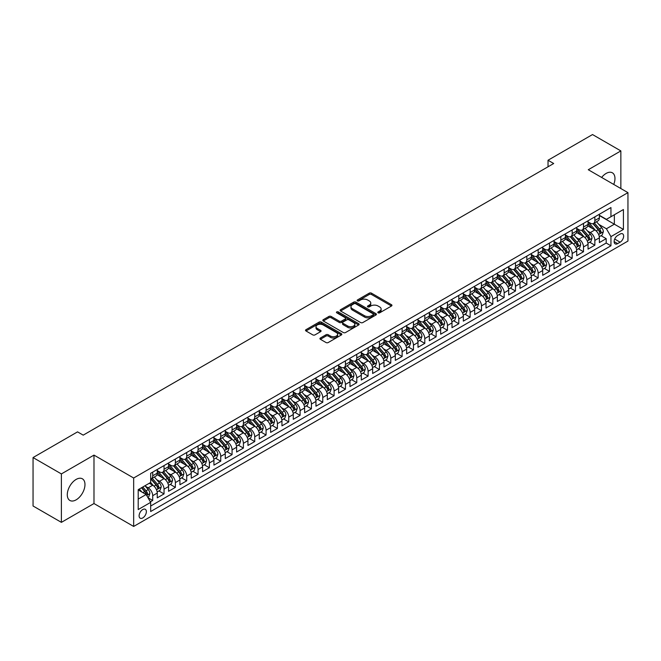 <?xml version="1.0" encoding="UTF-8"?>
<svg xmlns="http://www.w3.org/2000/svg" width="661" height="661" viewBox="0 0 661 661"><rect width="100%" height="100%" fill="white"/><g stroke="black" fill="none" stroke-linecap="round" stroke-linejoin="round"><path stroke-width="0.99" d="M378.117 312.827A1.099 0.636 0 0 0 379.678 312.827L391.502 306.002A1.57 0.909 0 0 0 391.956 305.365A1.57 0.909 0 0 0 391.502 304.721L371.465 293.154A1.57 0.909 0 0 0 369.243 293.154L357.419 299.978A1.099 0.636 0 0 0 357.097 300.433A1.099 0.636 0 0 0 357.419 300.879A1.099 0.636 0 0 0 358.981 300.879L360.509 299.995A5.032 2.908 0 0 1 367.632 299.995L369.301 300.962A5.032 2.908 0 0 1 370.771 303.019A5.032 2.908 0 0 1 369.301 305.076L367.772 305.952A1.099 0.636 0 0 0 367.45 306.407A1.099 0.636 0 0 0 367.772 306.853A1.099 0.636 0 0 0 369.325 306.853L370.854 305.969A5.032 2.908 0 0 1 377.976 305.969L379.645 306.935A5.032 2.908 0 0 1 381.124 308.993A5.032 2.908 0 0 1 379.645 311.05L378.117 311.934A1.099 0.636 0 0 0 377.795 312.38A1.099 0.636 0 0 0 378.117 312.827L378.117 311.934M76.131 499.84A12.509 7.221 120 0 0 84.302 488.826A12.509 7.221 120 0 0 82.385 478.804A12.509 7.221 120 0 0 76.131 479.423A12.509 7.221 120 0 0 67.959 490.437A12.509 7.221 120 0 0 69.876 500.46A12.509 7.221 120 0 0 76.131 499.84M613.739 184.436A12.509 7.221 120 0 0 612.375 172.81A12.509 7.221 120 0 0 606.129 173.43A12.509 7.221 120 0 0 601.634 177.445M142.735 517.943A5.131 2.958 120 0 0 146.089 513.415A5.131 2.958 120 0 0 145.296 509.309A5.131 2.958 120 0 0 142.735 509.565A5.131 2.958 120 0 0 139.38 514.084A5.131 2.958 120 0 0 140.165 518.191A5.131 2.958 120 0 0 142.735 517.943M320.395 338.002A1.57 0.909 0 0 0 319.932 338.639A1.57 0.909 0 0 0 320.395 339.283L326.013 342.53A1.57 0.909 0 0 0 328.236 342.53L341.365 334.945A1.57 0.909 0 0 0 341.828 334.301A1.57 0.909 0 0 0 341.365 333.665L321.337 322.097A1.57 0.909 0 0 0 319.114 322.097L305.985 329.682A1.57 0.909 0 0 0 305.522 330.318A1.57 0.909 0 0 0 305.985 330.963L312.769 334.879A1.57 0.909 0 0 0 315 334.879L320.618 331.64A1.57 0.909 0 0 0 321.072 330.996A1.57 0.909 0 0 0 320.618 330.351L317.247 328.41A4.206 2.429 0 0 1 316.016 326.691A4.206 2.429 0 0 1 318.619 324.444A4.206 2.429 0 0 1 323.204 324.972L336.391 332.582A4.206 2.429 0 0 1 337.622 334.301A4.206 2.429 0 0 1 335.02 336.548A4.206 2.429 0 0 1 330.434 336.019L328.236 334.755A1.57 0.909 0 0 0 326.013 334.755L320.395 338.002L320.395 339.283M93.986 455.107L61.39 473.92L33.05 457.561L33.05 505.995L61.39 522.355L93.986 503.542L133.662 526.445L133.662 478.01L93.986 455.107L93.986 503.542M620.861 188.55L620.861 150.915L588.273 169.728L627.95 192.64L133.662 478.01M620.861 150.915L592.52 134.555L548.027 160.243L548.027 166.787M33.05 457.561L77.544 431.873L83.212 435.145L553.695 163.515L548.027 160.243M360.617 322.543A1.57 0.909 0 0 0 362.848 322.543L375.977 314.966A1.57 0.909 0 0 0 376.44 314.322A1.57 0.909 0 0 0 375.977 313.678L355.949 302.118A1.57 0.909 0 0 0 353.718 302.118L340.589 309.695A1.57 0.909 0 0 0 340.126 310.34A1.57 0.909 0 0 0 340.589 310.984L360.617 322.543M337.193 313.066A1.099 0.636 0 0 1 338.308 313.223L338.308 311.918L358.675 323.675A1.57 0.909 0 0 1 359.13 324.311A1.57 0.909 0 0 1 358.675 324.956L345.538 332.541A1.57 0.909 0 0 1 343.315 332.541L323.287 320.973L323.287 319.684A1.57 0.909 0 0 0 322.824 320.329A1.57 0.909 0 0 0 323.287 320.973M323.287 319.684L328.905 316.445A1.57 0.909 0 0 1 331.128 316.445L339.258 321.13A1.57 0.909 0 0 0 341.481 321.13L345.207 318.982A1.57 0.909 0 0 0 345.67 318.338A1.57 0.909 0 0 0 345.207 317.693L336.746 312.81A1.099 0.636 0 0 1 336.424 312.364A1.099 0.636 0 0 1 337.11 311.777A1.099 0.636 0 0 1 338.308 311.918M150.361 501.823L152.708 500.468L148.006 497.75M145.329 486.19L148.171 487.835A6.412 3.702 60 0 1 152.708 495.684L157.244 493.065L157.244 497.849L164.044 493.916L158.888 490.941M156.665 479.646L159.516 481.282A6.412 3.702 60 0 1 164.044 489.14L168.58 486.521L168.58 491.305L175.38 487.372L170.224 484.397M168.001 473.094L170.852 474.738A6.412 3.702 60 0 1 175.38 482.596L179.916 479.977L179.916 484.753L186.724 480.828L181.56 477.853M179.338 466.55L182.188 468.195A6.412 3.702 60 0 1 186.724 476.052L191.252 473.433L191.252 478.209L198.06 474.284L192.896 471.301M190.674 460.006L193.524 461.651A6.412 3.702 60 0 1 198.06 469.508L202.588 466.889L202.588 471.665L209.397 467.74L204.232 464.757M202.01 453.463L204.86 455.107A6.412 3.702 60 0 1 209.397 462.956L213.933 460.345L213.933 465.121L220.733 461.196L215.577 458.213M213.346 446.919L216.197 448.563A6.412 3.702 60 0 1 220.733 456.412L225.269 453.793L225.269 458.577L232.069 454.644L226.913 451.67M224.69 440.375L227.533 442.019A6.412 3.702 60 0 1 232.069 449.868L236.605 447.249L236.605 452.033L243.405 448.1L238.249 445.126M236.027 433.823L238.869 435.467A6.412 3.702 60 0 1 243.405 443.324L247.941 440.705L247.941 445.481L254.741 441.556L249.585 438.582M247.363 427.279L250.205 428.923A6.412 3.702 60 0 1 254.741 436.781L259.277 434.161L259.277 438.937L266.077 435.012L260.921 432.03M258.699 420.735L261.541 422.379A6.412 3.702 60 0 1 266.077 430.237L270.613 427.617L270.613 432.393L277.413 428.468L272.258 425.486M270.035 414.191L272.877 415.835A6.412 3.702 60 0 1 277.413 423.684L281.95 421.074L281.95 425.849L288.75 421.925L283.594 418.942M281.371 407.647L284.213 409.291A6.412 3.702 60 0 1 288.75 417.141L293.286 414.521L293.286 419.305L300.086 415.372L294.93 412.398M292.707 401.103L295.558 402.747A6.412 3.702 60 0 1 300.086 410.597L304.622 407.977L304.622 412.761L311.422 408.829L306.266 405.854M304.043 394.551L306.894 396.195A6.412 3.702 60 0 1 311.422 404.053L315.958 401.434L315.958 406.209L322.766 402.285L317.602 399.31M315.38 388.007L318.23 389.651A6.412 3.702 60 0 1 322.766 397.509L327.294 394.89L327.294 399.665L334.102 395.741L328.938 392.758M326.716 381.463L329.566 383.107A6.412 3.702 60 0 1 334.102 390.965L338.63 388.346L338.63 393.121L345.439 389.197L340.275 386.214M338.052 374.919L340.902 376.563A6.412 3.702 60 0 1 345.439 384.413L349.975 381.802L349.975 386.578L356.775 382.653L351.611 379.67M349.388 368.375L352.239 370.02A6.412 3.702 60 0 1 356.775 377.869L361.311 375.25L361.311 380.034L368.111 376.101L362.955 373.126M360.732 361.831L363.575 363.476A6.412 3.702 60 0 1 368.111 371.325L372.647 368.706L372.647 373.49L379.447 369.557L374.291 366.582M372.069 355.279L374.911 356.923A6.412 3.702 60 0 1 379.447 364.781L383.983 362.162L383.983 366.938L390.783 363.013L385.627 360.038M383.405 348.735L386.247 350.38A6.412 3.702 60 0 1 390.783 358.237L395.319 355.618L395.319 360.394L402.119 356.469L396.964 353.486M394.741 342.191L397.583 343.836A6.412 3.702 60 0 1 402.119 351.693L406.655 349.074L406.655 353.85L413.456 349.925L408.3 346.942M406.077 335.648L408.919 337.292A6.412 3.702 60 0 1 413.456 345.141L417.992 342.53L417.992 347.306L424.792 343.381L419.636 340.398M417.413 329.104L420.256 330.748A6.412 3.702 60 0 1 424.792 338.597L429.328 335.978L429.328 340.762L436.128 336.829L430.972 333.855M428.749 322.56L431.6 324.204A6.412 3.702 60 0 1 436.128 332.053L440.664 329.434L440.664 334.218L447.464 330.285L442.308 327.311M440.086 316.008L442.936 317.652A6.412 3.702 60 0 1 447.464 325.509L452 322.89L452 327.666L458.808 323.741L453.644 320.767M451.422 309.464L454.272 311.108A6.412 3.702 60 0 1 458.808 318.966L463.336 316.346L463.336 321.122L470.145 317.197L464.98 314.223M462.758 302.92L465.608 304.564A6.412 3.702 60 0 1 470.145 312.422L474.672 309.802L474.672 314.578L481.481 310.653L476.317 307.671M474.094 296.376L476.945 298.02A6.412 3.702 60 0 1 481.481 305.869L486.017 303.259L486.017 308.034L492.817 304.11L487.653 301.127M485.43 289.832L488.281 291.476A6.412 3.702 60 0 1 492.817 299.326L497.353 296.706L497.353 301.49L504.153 297.557L498.997 294.583M496.775 283.288L499.617 284.932A6.412 3.702 60 0 1 504.153 292.782L508.689 290.162L508.689 294.946L515.489 291.014L510.333 288.039M508.111 276.744L510.953 278.38A6.412 3.702 60 0 1 515.489 286.238L520.025 283.619L520.025 288.394L526.825 284.47L521.669 281.495M519.447 270.192L522.289 271.836A6.412 3.702 60 0 1 526.825 279.694L531.361 277.075L531.361 281.85L538.161 277.926L533.006 274.951M530.783 263.648L533.625 265.292A6.412 3.702 60 0 1 538.161 273.15L542.698 270.531L542.698 275.307L549.498 271.382L544.342 268.399M542.119 257.104L544.961 258.748A6.412 3.702 60 0 1 549.498 266.606L554.034 263.987L554.034 268.763L560.834 264.838L555.678 261.855M553.455 250.56L556.298 252.205A6.412 3.702 60 0 1 560.834 260.054L565.37 257.435L565.37 262.219L572.17 258.286L567.014 255.311M564.791 244.016L567.642 245.661A6.412 3.702 60 0 1 572.17 253.51L576.706 250.891L576.706 255.675L583.506 251.742L578.35 248.767M576.128 237.473L578.978 239.108A6.412 3.702 60 0 1 583.506 246.966L588.042 244.347L588.042 249.123L594.85 245.198L594.85 240.422A6.412 3.702 -120 0 0 590.314 232.565L587.464 230.92M589.686 242.223L594.85 245.198M157.244 493.065A6.412 3.702 -120 0 0 152.708 485.215L149.312 483.249M168.58 486.521A6.412 3.702 -120 0 0 164.044 478.671L157.037 474.623M179.916 479.977A6.412 3.702 -120 0 0 175.38 472.119L168.373 468.079M191.252 473.433A6.412 3.702 -120 0 0 186.724 465.575L179.709 461.527M202.588 466.889A6.412 3.702 -120 0 0 198.06 459.031L191.046 454.983M213.933 460.345A6.412 3.702 -120 0 0 209.397 452.488L202.382 448.439M225.269 453.793A6.412 3.702 -120 0 0 220.733 445.944L213.718 441.895M236.605 447.249A6.412 3.702 -120 0 0 232.069 439.4L225.054 435.351M247.941 440.705A6.412 3.702 -120 0 0 243.405 432.848L236.39 428.807M259.277 434.161A6.412 3.702 -120 0 0 254.741 426.304L247.735 422.255M270.613 427.617A6.412 3.702 -120 0 0 266.077 419.76L259.071 415.711M281.95 421.074A6.412 3.702 -120 0 0 277.413 413.216L270.407 409.167M293.286 414.521A6.412 3.702 -120 0 0 288.75 406.672L281.743 402.623M304.622 407.977A6.412 3.702 -120 0 0 300.086 400.128L293.079 396.079M315.958 401.434A6.412 3.702 -120 0 0 311.422 393.576L304.415 389.536M327.294 394.89A6.412 3.702 -120 0 0 322.766 387.032L315.751 382.983M338.63 388.346A6.412 3.702 -120 0 0 334.102 380.488L327.088 376.44M349.975 381.802A6.412 3.702 -120 0 0 345.439 373.944L338.424 369.896M361.311 375.25A6.412 3.702 -120 0 0 356.775 367.4L349.76 363.352M372.647 368.706A6.412 3.702 -120 0 0 368.111 360.856L361.096 356.808M383.983 362.162A6.412 3.702 -120 0 0 379.447 354.313L372.432 350.264M395.319 355.618A6.412 3.702 -120 0 0 390.783 347.76L383.777 343.712M406.655 349.074A6.412 3.702 -120 0 0 402.119 341.216L395.113 337.168M417.992 342.53A6.412 3.702 -120 0 0 413.456 334.673L406.449 330.624M429.328 335.978A6.412 3.702 -120 0 0 424.792 328.129L417.785 324.08M440.664 329.434A6.412 3.702 -120 0 0 436.128 321.585L429.121 317.536M452 322.89A6.412 3.702 -120 0 0 447.464 315.041L440.457 310.992M463.336 316.346A6.412 3.702 -120 0 0 458.808 308.489L451.793 304.44M474.672 309.802A6.412 3.702 -120 0 0 470.145 301.945L463.13 297.896M486.017 303.259A6.412 3.702 -120 0 0 481.481 295.401L474.466 291.352M497.353 296.706A6.412 3.702 -120 0 0 492.817 288.857L485.802 284.808M508.689 290.162A6.412 3.702 -120 0 0 504.153 282.313L497.138 278.264M520.025 283.619A6.412 3.702 -120 0 0 515.489 275.769L508.474 271.721M531.361 277.075A6.412 3.702 -120 0 0 526.825 269.217L519.81 265.168M542.698 270.531A6.412 3.702 -120 0 0 538.161 262.673L531.155 258.625M554.034 263.987A6.412 3.702 -120 0 0 549.498 256.129L542.491 252.081M565.37 257.435A6.412 3.702 -120 0 0 560.834 249.585L553.827 245.537M576.706 250.891A6.412 3.702 -120 0 0 572.17 243.041L565.163 238.993M588.042 244.347A6.412 3.702 -120 0 0 583.506 236.498L576.499 232.449M620.125 234.068L617.63 235.514A4.974 2.867 120 0 0 614.383 239.893A4.974 2.867 120 0 0 615.151 243.876A4.974 2.867 120 0 0 617.63 243.628L620.125 242.19A4.974 2.867 120 0 0 623.373 237.811A4.974 2.867 120 0 0 622.612 233.829A4.974 2.867 120 0 0 620.125 234.068M133.662 526.445L627.95 241.075L627.95 192.64M138.199 499.088L146.139 494.511L150.667 502.36L150.667 511.523L610.946 245.785L610.946 236.621L606.41 228.772L598.8 224.376M150.667 502.36L138.199 509.565L138.199 489.661L150.667 482.464L150.667 473.301L610.946 207.562L610.946 216.725L623.414 209.529L623.414 229.425L610.946 236.621M157.244 470.549L159.516 471.863A6.412 3.702 60 0 0 162.722 472.177L167.25 469.558A6.412 3.702 -120 0 0 168.58 466.625L168.58 462.956M168.58 464.005L170.852 465.319A6.412 3.702 60 0 0 174.058 465.633L178.594 463.014A6.412 3.702 -120 0 0 179.916 460.081L179.916 456.412M179.916 457.462L182.188 458.767A6.412 3.702 60 0 0 185.394 459.089L189.93 456.47A6.412 3.702 -120 0 0 191.252 453.537L191.252 449.868M191.252 450.918L193.524 452.223A6.412 3.702 60 0 0 196.73 452.545L201.266 449.926A6.412 3.702 -120 0 0 202.588 446.993L202.588 443.324M202.588 444.374L204.86 445.679A6.412 3.702 60 0 0 208.066 446.001L212.602 443.382A6.412 3.702 -120 0 0 213.933 440.441L213.933 436.781M213.933 437.83L216.197 439.135A6.412 3.702 60 0 0 219.402 439.449L223.939 436.838A6.412 3.702 -120 0 0 225.269 433.897L225.269 430.237M225.269 431.278L227.533 432.591A6.412 3.702 60 0 0 230.739 432.905L235.275 430.286A6.412 3.702 -120 0 0 236.605 427.353L236.605 423.684M236.605 424.734L238.869 426.048A6.412 3.702 60 0 0 242.075 426.362L246.611 423.742A6.412 3.702 -120 0 0 247.941 420.809L247.941 417.141M247.941 418.19L250.205 419.495A6.412 3.702 60 0 0 253.411 419.818L257.947 417.198A6.412 3.702 -120 0 0 259.277 414.265L259.277 410.597M259.277 411.646L261.541 412.951A6.412 3.702 60 0 0 264.747 413.274L269.283 410.655A6.412 3.702 -120 0 0 270.613 407.721L270.613 404.053M270.613 405.102L272.877 406.408A6.412 3.702 60 0 0 276.083 406.73L280.619 404.111A6.412 3.702 -120 0 0 281.95 401.169L281.95 397.509M281.95 398.558L284.213 399.864A6.412 3.702 60 0 0 287.428 400.178L291.955 397.567A6.412 3.702 -120 0 0 293.286 394.625L293.286 390.965M293.286 392.006L295.558 393.32A6.412 3.702 60 0 0 298.764 393.634L303.292 391.015A6.412 3.702 -120 0 0 304.622 388.081L304.622 384.413M304.622 385.462L306.894 386.776A6.412 3.702 60 0 0 310.1 387.09L314.636 384.471A6.412 3.702 -120 0 0 315.958 381.537L315.958 377.869M315.958 378.918L318.23 380.224A6.412 3.702 60 0 0 321.436 380.546L325.972 377.927A6.412 3.702 -120 0 0 327.294 374.994L327.294 371.325M327.294 372.374L329.566 373.68A6.412 3.702 60 0 0 332.772 374.002L337.308 371.383A6.412 3.702 -120 0 0 338.63 368.45L338.63 364.781M338.63 365.83L340.902 367.136A6.412 3.702 60 0 0 344.108 367.458L348.644 364.839A6.412 3.702 -120 0 0 349.975 361.898L349.975 358.237M349.975 359.287L352.239 360.592A6.412 3.702 60 0 0 355.444 360.906L359.981 358.295A6.412 3.702 -120 0 0 361.311 355.354L361.311 351.693M361.311 352.734L363.575 354.048A6.412 3.702 60 0 0 366.781 354.362L371.317 351.743A6.412 3.702 -120 0 0 372.647 348.81L372.647 345.141M372.647 346.19L374.911 347.504A6.412 3.702 60 0 0 378.117 347.818L382.653 345.199A6.412 3.702 -120 0 0 383.983 342.266L383.983 338.597M383.983 339.647L386.247 340.952A6.412 3.702 60 0 0 389.453 341.274L393.989 338.655A6.412 3.702 -120 0 0 395.319 335.722L395.319 332.053M395.319 333.103L397.583 334.408A6.412 3.702 60 0 0 400.789 334.73L405.325 332.111A6.412 3.702 -120 0 0 406.655 329.178L406.655 325.509M406.655 326.559L408.919 327.864A6.412 3.702 60 0 0 412.125 328.187L416.661 325.567A6.412 3.702 -120 0 0 417.992 322.626L417.992 318.966M417.992 320.015L420.256 321.32A6.412 3.702 60 0 0 423.47 321.634L427.998 319.023A6.412 3.702 -120 0 0 429.328 316.082L429.328 312.422M429.328 313.463L431.6 314.776A6.412 3.702 60 0 0 434.806 315.09L439.334 312.471A6.412 3.702 -120 0 0 440.664 309.538L440.664 305.869M440.664 306.919L442.936 308.233A6.412 3.702 60 0 0 446.142 308.547L450.678 305.927A6.412 3.702 -120 0 0 452 302.994L452 299.326M452 300.375L454.272 301.68A6.412 3.702 60 0 0 457.478 302.003L462.014 299.383A6.412 3.702 -120 0 0 463.336 296.45L463.336 292.782M463.336 293.831L465.608 295.137A6.412 3.702 60 0 0 468.814 295.459L473.35 292.84A6.412 3.702 -120 0 0 474.672 289.906L474.672 286.238M474.672 287.287L476.945 288.593A6.412 3.702 60 0 0 480.15 288.915L484.687 286.296A6.412 3.702 -120 0 0 486.017 283.354L486.017 279.694M486.017 280.743L488.281 282.049A6.412 3.702 60 0 0 491.487 282.363L496.023 279.752A6.412 3.702 -120 0 0 497.353 276.81L497.353 273.15M497.353 274.191L499.617 275.505A6.412 3.702 60 0 0 502.823 275.819L507.359 273.2A6.412 3.702 -120 0 0 508.689 270.266L508.689 266.598M508.689 267.647L510.953 268.961A6.412 3.702 60 0 0 514.159 269.275L518.695 266.656A6.412 3.702 -120 0 0 520.025 263.722L520.025 260.054M520.025 261.103L522.289 262.417A6.412 3.702 60 0 0 525.495 262.731L530.031 260.112A6.412 3.702 -120 0 0 531.361 257.179L531.361 253.51M531.361 254.559L533.625 255.865A6.412 3.702 60 0 0 536.831 256.187L541.367 253.568A6.412 3.702 -120 0 0 542.698 250.635L542.698 246.966M542.698 248.015L544.961 249.321A6.412 3.702 60 0 0 548.167 249.643L552.703 247.024A6.412 3.702 -120 0 0 554.034 244.083L554.034 240.422M554.034 241.472L556.298 242.777A6.412 3.702 60 0 0 559.512 243.091L564.04 240.48A6.412 3.702 -120 0 0 565.37 237.539L565.37 233.878M565.37 234.919L567.642 236.233A6.412 3.702 60 0 0 570.848 236.547L575.376 233.928A6.412 3.702 -120 0 0 576.706 230.995L576.706 227.326M576.706 228.375L578.978 229.689A6.412 3.702 60 0 0 582.184 230.003L586.72 227.384A6.412 3.702 -120 0 0 588.042 224.451L588.042 220.782M150.667 506.029L606.187 243.041L606.187 238.654L599.378 242.579L599.378 237.803A6.412 3.702 -120 0 0 594.85 229.945L587.836 225.897M588.042 221.832L590.314 223.145A6.412 3.702 -120 0 0 593.52 223.459A6.412 3.702 -120 0 0 594.85 220.526L594.85 216.858M593.52 223.459L598.056 220.84A6.412 3.702 -120 0 0 599.378 217.907L599.378 214.238M152.708 472.119L152.708 475.788A6.412 3.702 60 0 1 151.386 478.721A6.412 3.702 60 0 1 150.667 478.985M151.386 478.721L155.913 476.102A6.412 3.702 -120 0 0 157.244 473.169L157.244 469.508M164.044 465.575L164.044 469.244A6.412 3.702 60 0 1 162.722 472.177M175.38 459.031L175.38 462.7A6.412 3.702 60 0 1 174.058 465.633M186.724 452.488L186.724 456.156A6.412 3.702 60 0 1 185.394 459.089M198.06 445.944L198.06 449.604A6.412 3.702 60 0 1 196.73 452.545M209.397 439.4L209.397 443.06A6.412 3.702 60 0 1 208.066 446.001M220.733 432.848L220.733 436.516A6.412 3.702 60 0 1 219.402 439.449M232.069 426.304L232.069 429.972A6.412 3.702 60 0 1 230.739 432.905M243.405 419.76L243.405 423.428A6.412 3.702 60 0 1 242.075 426.362M254.741 413.216L254.741 416.884A6.412 3.702 60 0 1 253.411 419.818M266.077 406.672L266.077 410.332A6.412 3.702 60 0 1 264.747 413.274M277.413 400.128L277.413 403.788A6.412 3.702 60 0 1 276.083 406.73M288.75 393.576L288.75 397.244A6.412 3.702 60 0 1 287.428 400.178M300.086 387.032L300.086 390.701A6.412 3.702 60 0 1 298.764 393.634M311.422 380.488L311.422 384.157A6.412 3.702 60 0 1 310.1 387.09M322.766 373.944L322.766 377.613A6.412 3.702 60 0 1 321.436 380.546M334.102 367.4L334.102 371.061A6.412 3.702 60 0 1 332.772 374.002M345.439 360.856L345.439 364.517A6.412 3.702 60 0 1 344.108 367.458M356.775 354.304L356.775 357.973A6.412 3.702 60 0 1 355.444 360.906M368.111 347.76L368.111 351.429A6.412 3.702 60 0 1 366.781 354.362M379.447 341.216L379.447 344.885A6.412 3.702 60 0 1 378.117 347.818M390.783 334.673L390.783 338.341A6.412 3.702 60 0 1 389.453 341.274M402.119 328.129L402.119 331.789A6.412 3.702 60 0 1 400.789 334.73M413.456 321.585L413.456 325.245A6.412 3.702 60 0 1 412.125 328.187M424.792 315.033L424.792 318.701A6.412 3.702 60 0 1 423.47 321.634M436.128 308.489L436.128 312.157A6.412 3.702 60 0 1 434.806 315.09M447.464 301.945L447.464 305.613A6.412 3.702 60 0 1 446.142 308.547M458.808 295.401L458.808 299.069A6.412 3.702 60 0 1 457.478 302.003M470.145 288.857L470.145 292.517A6.412 3.702 60 0 1 468.814 295.459M481.481 282.313L481.481 285.973A6.412 3.702 60 0 1 480.15 288.915M492.817 275.761L492.817 279.429A6.412 3.702 60 0 1 491.487 282.363M504.153 269.217L504.153 272.886A6.412 3.702 60 0 1 502.823 275.819M515.489 262.673L515.489 266.342A6.412 3.702 60 0 1 514.159 269.275M526.825 256.129L526.825 259.798A6.412 3.702 60 0 1 525.495 262.731M538.161 249.585L538.161 253.246A6.412 3.702 60 0 1 536.831 256.187M549.498 243.041L549.498 246.702A6.412 3.702 60 0 1 548.167 249.643M560.834 236.498L560.834 240.158A6.412 3.702 60 0 1 559.512 243.091M572.17 229.945L572.17 233.614A6.412 3.702 60 0 1 570.848 236.547M583.506 223.401L583.506 227.07A6.412 3.702 60 0 1 582.184 230.003M583.506 246.966L583.506 251.742M572.17 253.51L572.17 258.286M560.834 260.054L560.834 264.838M549.498 266.606L549.498 271.382M538.161 273.15L538.161 277.926M526.825 279.694L526.825 284.47M515.489 286.238L515.489 291.014M504.153 292.782L504.153 297.557M492.817 299.326L492.817 304.11M481.481 305.869L481.481 310.653M470.145 312.422L470.145 317.197M458.808 318.966L458.808 323.741M447.464 325.509L447.464 330.285M436.128 332.053L436.128 336.829M424.792 338.597L424.792 343.381M413.456 345.141L413.456 349.925M402.119 351.693L402.119 356.469M390.783 358.237L390.783 363.013M379.447 364.781L379.447 369.557M368.111 371.325L368.111 376.101M356.775 377.869L356.775 382.653M345.439 384.413L345.439 389.197M334.102 390.965L334.102 395.741M322.766 397.509L322.766 402.285M311.422 404.053L311.422 408.829M300.086 410.597L300.086 415.372M288.75 417.141L288.75 421.925M277.413 423.684L277.413 428.468M266.077 430.237L266.077 435.012M254.741 436.781L254.741 441.556M243.405 443.324L243.405 448.1M232.069 449.868L232.069 454.644M220.733 456.412L220.733 461.196M209.397 462.956L209.397 467.74M198.06 469.508L198.06 474.284M186.724 476.052L186.724 480.828M175.38 482.596L175.38 487.372M164.044 489.14L164.044 493.916M152.708 495.684L152.708 500.468M146.139 494.511L138.199 489.925M606.41 228.772L614.35 224.186L614.35 214.767L623.414 209.529M599.378 215.552L623.414 229.425M599.378 215.288L606.41 219.345L610.946 216.725M61.39 473.92L61.39 522.355M601.023 235.68L606.187 238.654M606.187 243.041L610.946 245.785M378.555 312.984L379.645 312.356A5.032 2.908 0 0 0 381.124 310.298L381.124 308.993M370.771 303.019L370.771 304.324A5.032 2.908 0 0 1 369.301 306.382L368.21 307.01M391.477 306.018L371.465 294.467A1.57 0.909 0 0 0 369.243 294.467L357.857 301.036M375.952 314.975L355.949 303.424A1.57 0.909 0 0 0 353.718 303.424L340.613 310.992M373.192 314.776A1.099 0.636 0 0 0 373.515 314.322A1.099 0.636 0 0 0 373.192 313.876L355.61 303.721A1.099 0.636 0 0 0 354.056 303.721L352.437 304.655A5.032 2.908 0 0 0 350.966 306.712A5.032 2.908 0 0 0 352.437 308.77L364.459 315.702A5.032 2.908 0 0 0 371.581 315.702L373.192 314.776L373.192 316.082A1.099 0.636 0 0 0 373.515 315.636L373.515 314.322M350.966 306.712L350.966 308.018A5.032 2.908 0 0 0 352.437 310.075L352.437 308.77M373.192 316.082L371.581 317.016A5.032 2.908 0 0 1 364.459 317.016L352.437 310.075M323.303 320.982L328.905 317.751L328.905 316.445M345.67 318.338L345.67 319.651A1.57 0.909 0 0 1 345.207 320.288L341.481 322.444A1.57 0.909 0 0 1 339.258 322.444L331.128 317.751A1.57 0.909 0 0 0 328.905 317.751M338.308 313.223L358.65 324.972M347.686 325.997A4.206 2.429 0 0 0 352.272 326.526A4.206 2.429 0 0 0 354.866 324.278A4.206 2.429 0 0 0 353.635 322.56L348.991 319.883A1.57 0.909 0 0 0 346.769 319.883L343.034 322.031A1.57 0.909 0 0 0 342.58 322.675A1.57 0.909 0 0 0 343.034 323.32L347.686 325.997L347.686 327.311A4.206 2.429 0 0 0 352.272 327.839A4.206 2.429 0 0 0 354.866 325.592L354.866 324.278M342.58 322.675L342.58 323.981A1.57 0.909 0 0 0 343.034 324.625L343.034 323.32M347.686 327.311L343.034 324.625M337.622 334.301L337.622 335.614A4.206 2.429 0 0 1 335.02 337.862A4.206 2.429 0 0 1 330.434 337.333L328.236 336.061A1.57 0.909 0 0 0 326.013 336.061L320.411 339.3M316.016 326.691L316.016 327.996A4.206 2.429 0 0 0 317.247 329.715L317.247 328.41M320.593 331.648L317.247 329.715M341.365 333.665L341.365 334.945L321.337 323.411A1.57 0.909 0 0 0 319.114 323.411L306.002 330.979M599.287 236.679L602.212 234.986L603.353 231.714A4.247 2.454 -120 0 0 601.692 227.723L596.511 221.732M595.478 230.367L589.331 223.253A12.262 7.081 -120 0 0 588.042 221.906M592.107 228.367L588.67 224.393A10.179 5.875 -120 0 0 588.042 223.707M592.942 223.691L598.18 229.755A4.247 2.454 60 0 1 599.692 232.68C600.337 233.54 600.783 233.275 601.056 231.895A4.247 2.454 -120 0 0 599.544 228.97L594.363 222.972M593.248 223.592L598.874 230.111A2.165 1.248 60 0 1 599.42 230.953L601.056 231.895M599.692 232.68L600.006 233.184M587.951 243.223L590.876 241.538L592.008 238.257A4.247 2.454 -120 0 0 590.356 234.275L585.175 228.276M584.142 236.911L577.995 229.797A12.262 7.081 -120 0 0 576.706 228.45M580.771 234.911L577.334 230.937A10.179 5.875 -120 0 0 576.706 230.251M581.606 230.235L586.844 236.299A4.247 2.454 60 0 1 588.356 239.224C588.992 240.083 589.447 239.819 589.719 238.439A4.247 2.454 -120 0 0 588.207 235.514L583.027 229.516M581.911 230.135L587.538 236.655A2.165 1.248 60 0 1 588.083 237.497L589.719 238.439M588.356 239.224L588.67 239.728M576.615 249.767L579.54 248.082L580.672 244.81A4.247 2.454 -120 0 0 579.019 240.819L573.839 234.82M572.806 243.455L566.659 236.341A12.262 7.081 -120 0 0 565.37 234.994M569.435 241.455L565.998 237.481A10.179 5.875 -120 0 0 565.37 236.795M570.269 236.778L575.508 242.843A4.247 2.454 60 0 1 577.02 245.776C577.656 246.627 578.111 246.363 578.383 244.983A4.247 2.454 -120 0 0 576.863 242.058L571.691 236.06M570.575 236.679L576.202 243.198A2.165 1.248 60 0 1 576.747 244.049L578.383 244.983M577.02 245.776L577.334 246.28M565.279 256.319L568.204 254.625L569.336 251.354A4.247 2.454 -120 0 0 567.683 247.363L562.503 241.364M561.47 249.998L555.323 242.884A12.262 7.081 -120 0 0 554.034 241.538M558.099 247.999L554.662 244.025A10.179 5.875 -120 0 0 554.034 243.339M558.933 243.322L564.172 249.387A4.247 2.454 60 0 1 565.684 252.32C566.32 253.171 566.774 252.907 567.047 251.535A4.247 2.454 -120 0 0 565.527 248.602L560.346 242.612M559.239 243.223L564.866 249.742A2.165 1.248 60 0 1 565.411 250.593L567.047 251.535M565.684 252.32L565.99 252.824M553.935 262.863L556.868 261.169L558 257.897A4.247 2.454 -120 0 0 556.347 253.907L551.167 247.908M550.126 256.542L543.986 249.428A12.262 7.081 -120 0 0 542.698 248.082M546.763 254.551L543.325 250.569A10.179 5.875 -120 0 0 542.698 249.883M547.597 249.875L552.836 255.939A4.247 2.454 60 0 1 554.348 258.864C554.984 259.715 555.438 259.459 555.711 258.079A4.247 2.454 -120 0 0 554.191 255.154L549.01 249.156M547.903 249.775L553.53 256.286A2.165 1.248 60 0 1 554.075 257.137L555.711 258.079M554.348 258.864L554.653 259.368M542.598 269.407L545.532 267.713L546.664 264.441A4.247 2.454 -120 0 0 545.011 260.451L539.83 254.452M538.789 263.086L532.65 255.981A12.262 7.081 -120 0 0 531.361 254.625M535.427 261.095L531.989 257.112A10.179 5.875 -120 0 0 531.361 256.435M536.253 256.418L541.499 262.483A4.247 2.454 60 0 1 543.012 265.408C543.648 266.259 544.102 266.003 544.375 264.623A4.247 2.454 -120 0 0 542.855 261.698L537.674 255.7M536.567 256.319L542.194 262.838A2.165 1.248 60 0 1 542.739 263.681L544.375 264.623M543.012 265.408L543.317 265.912M531.262 275.951L534.195 274.257L535.327 270.985A4.247 2.454 -120 0 0 533.675 266.994L528.494 261.004M527.453 269.638L521.314 262.524A12.262 7.081 -120 0 0 520.025 261.178M524.09 267.639L520.653 263.665A10.179 5.875 -120 0 0 520.025 262.979M524.917 262.962L530.155 269.027A4.247 2.454 60 0 1 531.675 271.952C532.312 272.811 532.766 272.547 533.03 271.167A4.247 2.454 -120 0 0 531.518 268.242L526.338 262.243M525.231 262.863L530.857 269.382A2.165 1.248 60 0 1 531.403 270.225L533.03 271.167M531.675 271.952L531.981 272.456M519.926 282.495L522.859 280.809L523.991 277.529A4.247 2.454 -120 0 0 522.339 273.547L517.158 267.548M516.117 276.182L509.978 269.068A12.262 7.081 -120 0 0 508.689 267.722M512.746 274.183L509.317 270.209A10.179 5.875 -120 0 0 508.689 269.523M513.58 269.506L518.819 275.571A4.247 2.454 60 0 1 520.339 278.496C520.975 279.355 521.43 279.091 521.694 277.711A4.247 2.454 -120 0 0 520.182 274.786L515.002 268.787M513.894 269.407L519.521 275.926A2.165 1.248 60 0 1 520.067 276.769L521.694 277.711M520.339 278.496L520.645 279M508.59 289.039L511.523 287.353L512.655 284.081A4.247 2.454 -120 0 0 511.003 280.09L505.822 274.092M504.781 282.726L498.642 275.612A12.262 7.081 -120 0 0 497.353 274.265M501.41 280.727L497.981 276.752A10.179 5.875 -120 0 0 497.353 276.067M502.244 276.05L507.483 282.115A4.247 2.454 60 0 1 509.003 285.048C509.639 285.899 510.094 285.635 510.358 284.255A4.247 2.454 -120 0 0 508.846 281.33L503.665 275.331M502.55 275.951L508.185 282.47A2.165 1.248 60 0 1 508.73 283.313L510.358 284.255M509.003 285.048L509.309 285.552M497.254 295.591L500.187 293.897L501.319 290.625A4.247 2.454 -120 0 0 499.666 286.634L494.486 280.636M493.445 289.27L487.306 282.156A12.262 7.081 -120 0 0 486.017 280.809M490.074 287.271L486.636 283.296A10.179 5.875 -120 0 0 486.017 282.611M490.908 282.594L496.147 288.659A4.247 2.454 60 0 1 497.667 291.592C498.303 292.443 498.758 292.179 499.022 290.807A4.247 2.454 -120 0 0 497.51 287.874L492.329 281.883M491.214 282.495L496.849 289.014A2.165 1.248 60 0 1 497.394 289.865L499.022 290.807M497.667 291.592L497.973 292.096M485.918 302.135L488.851 300.441L489.983 297.169A4.247 2.454 -120 0 0 488.322 293.178L483.15 287.18M482.109 295.814L475.961 288.7A12.262 7.081 -120 0 0 474.672 287.353M478.738 293.823L475.3 289.84A10.179 5.875 -120 0 0 474.672 289.154M479.572 289.138L484.81 295.211A4.247 2.454 60 0 1 486.322 298.136C486.967 298.987 487.421 298.731 487.686 297.351A4.247 2.454 -120 0 0 486.174 294.426L480.993 288.427M479.878 289.047L485.513 295.558A2.165 1.248 60 0 1 486.058 296.409L487.686 297.351M486.322 298.136L486.636 298.64M474.581 308.679L477.506 306.985L478.647 303.713A4.247 2.454 -120 0 0 476.986 299.722L471.805 293.724M470.772 302.358L464.625 295.252A12.262 7.081 -120 0 0 463.336 293.897M467.401 300.367L463.964 296.384A10.179 5.875 -120 0 0 463.336 295.707M468.236 295.69L473.474 301.755A4.247 2.454 60 0 1 474.986 304.68C475.631 305.531 476.085 305.275 476.35 303.895A4.247 2.454 -120 0 0 474.838 300.97L469.657 294.971M468.542 295.591L474.177 302.11A2.165 1.248 60 0 1 474.722 302.953L476.35 303.895M474.986 304.68L475.3 305.184M463.245 315.223L466.17 313.529L467.31 310.257A4.247 2.454 -120 0 0 465.65 306.266L460.469 300.276M459.436 308.91L453.289 301.796A12.262 7.081 -120 0 0 452 300.449M456.065 306.911L452.628 302.936A10.179 5.875 -120 0 0 452 302.251M456.9 302.234L462.138 308.299A4.247 2.454 60 0 1 463.65 311.224C464.295 312.083 464.741 311.818 465.013 310.439A4.247 2.454 -120 0 0 463.501 307.514L458.321 301.515M457.205 302.135L462.832 308.654A2.165 1.248 60 0 1 463.386 309.497L465.013 310.439M463.65 311.224L463.964 311.728M451.909 321.767L454.834 320.073L455.966 316.801A4.247 2.454 -120 0 0 454.314 312.818L449.133 306.82M448.1 315.454L441.953 308.34A12.262 7.081 -120 0 0 440.664 306.993M444.729 313.454L441.292 309.48A10.179 5.875 -120 0 0 440.664 308.794M445.564 308.778L450.802 314.843A4.247 2.454 60 0 1 452.314 317.767C452.95 318.627 453.405 318.362 453.677 316.983A4.247 2.454 -120 0 0 452.165 314.058L446.985 308.059M445.869 308.679L451.496 315.198A2.165 1.248 60 0 1 452.041 316.041L453.677 316.983M452.314 317.767L452.628 318.272M440.573 328.31L443.498 326.625L444.63 323.353A4.247 2.454 -120 0 0 442.977 319.362L437.797 313.364M436.764 321.998L430.617 314.884A12.262 7.081 -120 0 0 429.328 313.537M433.393 319.998L429.956 316.024A10.179 5.875 -120 0 0 429.328 315.338M434.227 315.322L439.466 321.386A4.247 2.454 60 0 1 440.978 324.32C441.614 325.171 442.069 324.906 442.341 323.526A4.247 2.454 -120 0 0 440.821 320.602L435.649 314.603M434.533 315.223L440.16 321.742A2.165 1.248 60 0 1 440.705 322.585L442.341 323.526M440.978 324.32L441.292 324.815M429.237 334.863L432.162 333.169L433.294 329.897A4.247 2.454 -120 0 0 431.641 325.906L426.461 319.907M425.428 328.542L419.281 321.428A12.262 7.081 -120 0 0 417.992 320.081M422.057 326.542L418.62 322.568A10.179 5.875 -120 0 0 417.992 321.882M422.891 321.866L428.13 327.93A4.247 2.454 60 0 1 429.642 330.864C430.278 331.715 430.732 331.45 431.005 330.079A4.247 2.454 -120 0 0 429.485 327.145L424.304 321.155M423.197 321.767L428.824 328.286A2.165 1.248 60 0 1 429.369 329.137L431.005 330.079M429.642 330.864L429.947 331.368M417.901 341.406L420.826 339.713L421.958 336.441A4.247 2.454 -120 0 0 420.305 332.45L415.125 326.451M414.083 335.086L407.944 327.972A12.262 7.081 -120 0 0 406.655 326.625M410.721 333.094L407.283 329.112A10.179 5.875 -120 0 0 406.655 328.426M411.555 328.41L416.794 334.483A4.247 2.454 60 0 1 418.306 337.407C418.942 338.258 419.396 338.002 419.669 336.623A4.247 2.454 -120 0 0 418.149 333.698L412.968 327.699M411.861 328.31L417.488 334.83A2.165 1.248 60 0 1 418.033 335.681L419.669 336.623M418.306 337.407L418.611 337.911M406.556 347.95L409.49 346.257L410.621 342.985A4.247 2.454 -120 0 0 408.969 338.994L403.788 332.995M402.747 341.63L396.608 334.524A12.262 7.081 -120 0 0 395.319 333.169M399.384 339.638L395.947 335.656A10.179 5.875 -120 0 0 395.319 334.978M400.211 334.962L405.457 341.026A4.247 2.454 60 0 1 406.969 343.951C407.606 344.802 408.06 344.546 408.333 343.166A4.247 2.454 -120 0 0 406.812 340.241L401.632 334.243M400.525 334.863L406.151 341.382A2.165 1.248 60 0 1 406.697 342.224L408.333 343.166M406.969 343.951L407.275 344.455M395.22 354.494L398.153 352.8L399.285 349.529A4.247 2.454 -120 0 0 397.633 345.538L392.452 339.547M391.411 348.182L385.272 341.068A12.262 7.081 -120 0 0 383.983 339.721M388.048 346.182L384.611 342.2A10.179 5.875 -120 0 0 383.983 341.522M388.875 341.506L394.113 347.57A4.247 2.454 60 0 1 395.633 350.495C396.27 351.355 396.724 351.09 396.988 349.71A4.247 2.454 -120 0 0 395.476 346.785L390.296 340.787M389.189 341.406L394.815 347.926A2.165 1.248 60 0 1 395.361 348.768L396.988 349.71M395.633 350.495L395.939 350.999M383.884 361.038L386.817 359.344L387.949 356.072A4.247 2.454 -120 0 0 386.297 352.09L381.116 346.091M380.075 354.726L373.936 347.612A12.262 7.081 -120 0 0 372.647 346.265M376.704 352.726L373.275 348.752A10.179 5.875 -120 0 0 372.647 348.066M377.538 348.05L382.777 354.114A4.247 2.454 60 0 1 384.297 357.039C384.933 357.898 385.388 357.634 385.652 356.254A4.247 2.454 -120 0 0 384.14 353.329L378.96 347.331M377.852 347.95L383.479 354.47A2.165 1.248 60 0 1 384.024 355.312L385.652 356.254M384.297 357.039L384.603 357.543M372.548 367.582L375.481 365.897L376.613 362.625A4.247 2.454 -120 0 0 374.961 358.634L369.78 352.635M368.739 361.27L362.6 354.156A12.262 7.081 -120 0 0 361.311 352.809M365.368 359.27L361.939 355.296A10.179 5.875 -120 0 0 361.311 354.61M366.202 354.593L371.441 360.658A4.247 2.454 60 0 1 372.961 363.591C373.597 364.442 374.052 364.178 374.316 362.798A4.247 2.454 -120 0 0 372.804 359.873L367.623 353.875M366.508 354.494L372.143 361.013A2.165 1.248 60 0 1 372.688 361.856L374.316 362.798M372.961 363.591L373.267 364.087M361.212 374.134L364.145 372.44L365.277 369.169A4.247 2.454 -120 0 0 363.624 365.178L358.444 359.179M357.403 367.813L351.264 360.699A12.262 7.081 -120 0 0 349.975 359.353M354.032 365.814L350.594 361.84A10.179 5.875 -120 0 0 349.975 361.154M354.866 361.137L360.105 367.202A4.247 2.454 60 0 1 361.625 370.135C362.261 370.986 362.715 370.722 362.98 369.35A4.247 2.454 -120 0 0 361.468 366.417L356.287 360.427M355.172 361.038L360.807 367.557A2.165 1.248 60 0 1 361.352 368.408L362.98 369.35M361.625 370.135L361.931 370.639M349.876 380.678L352.809 378.984L353.941 375.712A4.247 2.454 -120 0 0 352.28 371.722L347.108 365.723M346.067 374.357L339.919 367.243A12.262 7.081 -120 0 0 338.63 365.897M342.695 372.366L339.258 368.384A10.179 5.875 -120 0 0 338.63 367.698M343.53 367.681L348.768 373.754A4.247 2.454 60 0 1 350.28 376.679C350.925 377.53 351.379 377.274 351.644 375.894A4.247 2.454 -120 0 0 350.132 372.969L344.951 366.971M343.836 367.582L349.471 374.101A2.165 1.248 60 0 1 350.016 374.952L351.644 375.894M350.28 376.679L350.594 377.183M338.539 387.222L341.464 385.528L342.605 382.256A4.247 2.454 -120 0 0 340.944 378.266L335.763 372.267M334.73 380.901L328.583 373.796A12.262 7.081 -120 0 0 327.294 372.44M331.359 378.91L327.922 374.927A10.179 5.875 -120 0 0 327.294 374.25M332.194 374.233L337.432 380.298A4.247 2.454 60 0 1 338.944 383.223C339.589 384.074 340.043 383.818 340.308 382.438A4.247 2.454 -120 0 0 338.796 379.513L333.615 373.515M332.5 374.134L338.135 380.645A2.165 1.248 60 0 1 338.68 381.496L340.308 382.438M338.944 383.223L339.258 383.727M327.203 393.766L330.128 392.072L331.268 388.8A4.247 2.454 -120 0 0 329.608 384.809L324.427 378.819M323.394 387.445L317.247 380.339A12.262 7.081 -120 0 0 315.958 378.993M320.023 385.454L316.586 381.471A10.179 5.875 -120 0 0 315.958 380.794M320.858 380.777L326.096 386.842A4.247 2.454 60 0 1 327.608 389.767C328.253 390.626 328.699 390.362 328.971 388.982A4.247 2.454 -120 0 0 327.459 386.057L322.279 380.058M321.163 380.678L326.798 387.197A2.165 1.248 60 0 1 327.344 388.04L328.971 388.982M327.608 389.767L327.922 390.271M315.867 400.31L318.792 398.616L319.924 395.344A4.247 2.454 -120 0 0 318.272 391.362L313.091 385.363M312.058 393.997L305.911 386.883A12.262 7.081 -120 0 0 304.622 385.537M308.687 391.998L305.25 388.024A10.179 5.875 -120 0 0 304.622 387.338M309.522 387.321L314.76 393.386A4.247 2.454 60 0 1 316.272 396.311C316.916 397.17 317.363 396.906 317.635 395.526A4.247 2.454 -120 0 0 316.123 392.601L310.943 386.602M309.827 387.222L315.454 393.741A2.165 1.248 60 0 1 315.999 394.584L317.635 395.526M316.272 396.311L316.586 396.815M304.531 406.854L307.456 405.168L308.588 401.896A4.247 2.454 -120 0 0 306.935 397.905L301.755 391.907M300.722 400.541L294.575 393.427A12.262 7.081 -120 0 0 293.286 392.08M297.351 398.542L293.914 394.567A10.179 5.875 -120 0 0 293.286 393.882M298.185 393.865L303.424 399.93A4.247 2.454 60 0 1 304.936 402.855C305.572 403.714 306.026 403.45 306.299 402.07A4.247 2.454 -120 0 0 304.779 399.145L299.607 393.146M298.491 393.766L304.118 400.285A2.165 1.248 60 0 1 304.663 401.128L306.299 402.07M304.936 402.855L305.25 403.359M293.195 413.406L296.12 411.712L297.252 408.44A4.247 2.454 -120 0 0 295.599 404.449L290.419 398.451M289.386 407.085L283.239 399.971A12.262 7.081 -120 0 0 281.95 398.624M286.015 405.086L282.577 401.111A10.179 5.875 -120 0 0 281.95 400.426M286.849 400.409L292.088 406.474A4.247 2.454 60 0 1 293.6 409.407C294.236 410.258 294.69 409.994 294.963 408.622A4.247 2.454 -120 0 0 293.443 405.689L288.262 399.698M287.155 400.31L292.782 406.829A2.165 1.248 60 0 1 293.327 407.68L294.963 408.622M293.6 409.407L293.905 409.911M281.859 419.95L284.784 418.256L285.916 414.984A4.247 2.454 -120 0 0 284.263 410.993L279.082 404.995M278.041 413.629L271.902 406.515A12.262 7.081 -120 0 0 270.613 405.168M274.679 411.638L271.241 407.655A10.179 5.875 -120 0 0 270.613 406.969M275.513 406.953L280.751 413.026A4.247 2.454 60 0 1 282.264 415.951C282.9 416.802 283.354 416.546 283.627 415.166A4.247 2.454 -120 0 0 282.107 412.241L276.926 406.242M275.819 406.854L281.446 413.373A2.165 1.248 60 0 1 281.991 414.224L283.627 415.166M282.264 415.951L282.569 416.455M270.514 426.494L273.447 424.8L274.579 421.528A4.247 2.454 -120 0 0 272.927 417.537L267.746 411.539M266.705 420.173L260.566 413.067A12.262 7.081 -120 0 0 259.277 411.712M263.342 418.182L259.905 414.199A10.179 5.875 -120 0 0 259.277 413.522M264.169 413.505L269.415 419.57A4.247 2.454 60 0 1 270.927 422.495C271.564 423.346 272.018 423.09 272.291 421.71A4.247 2.454 -120 0 0 270.77 418.785L265.59 412.786M264.483 413.406L270.109 419.917A2.165 1.248 60 0 1 270.655 420.768L272.291 421.71M270.927 422.495L271.233 422.999M259.178 433.038L262.111 431.344L263.243 428.072A4.247 2.454 -120 0 0 261.591 424.081L256.41 418.091M255.369 426.717L249.23 419.611A12.262 7.081 -120 0 0 247.941 418.264M252.006 424.726L248.569 420.743A10.179 5.875 -120 0 0 247.941 420.065M252.833 420.049L258.071 426.114A4.247 2.454 60 0 1 259.591 429.039C260.227 429.898 260.682 429.633 260.946 428.254A4.247 2.454 -120 0 0 259.434 425.329L254.254 419.33M253.146 419.95L258.773 426.469A2.165 1.248 60 0 1 259.319 427.312L260.946 428.254M259.591 429.039L259.897 429.543M247.842 439.582L250.775 437.888L251.907 434.616A4.247 2.454 -120 0 0 250.255 430.633L245.074 424.635M244.033 433.269L237.894 426.155A12.262 7.081 -120 0 0 236.605 424.808M240.662 431.269L237.233 427.295A10.179 5.875 -120 0 0 236.605 426.609M241.496 426.593L246.735 432.658A4.247 2.454 60 0 1 248.255 435.582C248.891 436.442 249.346 436.177 249.61 434.798A4.247 2.454 -120 0 0 248.098 431.873L242.918 425.874M241.81 426.494L247.437 433.013A2.165 1.248 60 0 1 247.982 433.856L249.61 434.798M248.255 435.582L248.561 436.086M236.506 446.125L239.439 444.44L240.571 441.16A4.247 2.454 -120 0 0 238.918 437.177L233.738 431.179M232.697 439.813L226.558 432.699A12.262 7.081 -120 0 0 225.269 431.352M229.326 437.813L225.897 433.839A10.179 5.875 -120 0 0 225.269 433.153M230.16 433.137L235.399 439.201A4.247 2.454 60 0 1 236.919 442.126C237.555 442.986 238.01 442.721 238.274 441.341A4.247 2.454 -120 0 0 236.762 438.417L231.581 432.418M230.474 433.038L236.101 439.557A2.165 1.248 60 0 1 236.646 440.4L238.274 441.341M236.919 442.126L237.225 442.63M225.17 452.669L228.103 450.984L229.235 447.712A4.247 2.454 -120 0 0 227.582 443.721L222.402 437.722M221.361 446.357L215.222 439.243A12.262 7.081 -120 0 0 213.933 437.896M217.99 444.357L214.552 440.383A10.179 5.875 -120 0 0 213.933 439.697M218.824 439.681L224.062 445.745A4.247 2.454 60 0 1 225.583 448.679C226.219 449.53 226.673 449.265 226.938 447.894A4.247 2.454 -120 0 0 225.426 444.96L220.245 438.97M219.13 439.582L224.765 446.101A2.165 1.248 60 0 1 225.31 446.952L226.938 447.894M225.583 448.679L225.888 449.183M213.834 459.221L216.767 457.528L217.899 454.256A4.247 2.454 -120 0 0 216.238 450.265L211.066 444.266M210.024 452.901L203.885 445.787A12.262 7.081 -120 0 0 202.588 444.44M206.653 450.909L203.216 446.927A10.179 5.875 -120 0 0 202.588 446.241M207.488 446.225L212.726 452.298A4.247 2.454 60 0 1 214.238 455.222C214.883 456.073 215.337 455.817 215.602 454.438A4.247 2.454 -120 0 0 214.09 451.513L208.909 445.514M207.794 446.125L213.429 452.645A2.165 1.248 60 0 1 213.974 453.496L215.602 454.438M214.238 455.222L214.552 455.726M202.497 465.765L205.431 464.072L206.562 460.8A4.247 2.454 -120 0 0 204.902 456.809L199.729 450.81M198.688 459.445L192.541 452.339A12.262 7.081 -120 0 0 191.252 450.984M195.317 457.453L191.88 453.471A10.179 5.875 -120 0 0 191.252 452.793M196.152 452.777L201.39 458.841A4.247 2.454 60 0 1 202.902 461.766C203.547 462.617 204.001 462.361 204.266 460.981A4.247 2.454 -120 0 0 202.753 458.056L197.573 452.058M196.457 452.678L202.092 459.188A2.165 1.248 60 0 1 202.638 460.039L204.266 460.981M202.902 461.766L203.216 462.27M191.161 472.309L194.086 470.615L195.226 467.344A4.247 2.454 -120 0 0 193.566 463.353L188.385 457.362M187.352 465.988L181.205 458.883A12.262 7.081 -120 0 0 179.916 457.528M183.981 463.997L180.544 460.015A10.179 5.875 -120 0 0 179.916 459.337M184.816 459.321L190.054 465.385A4.247 2.454 60 0 1 191.566 468.31C192.211 469.17 192.657 468.905 192.929 467.525A4.247 2.454 -120 0 0 191.417 464.6L186.237 458.602M185.121 459.221L190.756 465.741A2.165 1.248 60 0 1 191.302 466.583L192.929 467.525M191.566 468.31L191.88 468.814M179.825 478.853L182.75 477.159L183.882 473.887A4.247 2.454 -120 0 0 182.229 469.905L177.049 463.906M176.016 472.541L169.869 465.427A12.262 7.081 -120 0 0 168.58 464.08M172.645 470.541L169.208 466.567A10.179 5.875 -120 0 0 168.58 465.881M173.479 465.865L178.718 471.929A4.247 2.454 60 0 1 180.23 474.854C180.874 475.713 181.321 475.449 181.593 474.069A4.247 2.454 -120 0 0 180.081 471.144L174.901 465.146M173.785 465.765L179.412 472.285A2.165 1.248 60 0 1 179.957 473.127L181.593 474.069M180.23 474.854L180.544 475.358M168.489 485.397L171.414 483.712L172.546 480.431A4.247 2.454 -120 0 0 170.893 476.449L165.713 470.45M164.68 479.085L158.533 471.971A12.262 7.081 -120 0 0 157.244 470.624M161.309 477.085L157.872 473.111A10.179 5.875 -120 0 0 157.244 472.425M162.143 472.408L167.382 478.473A4.247 2.454 60 0 1 168.894 481.398C169.53 482.257 169.984 481.993 170.257 480.613A4.247 2.454 -120 0 0 168.737 477.688L163.564 471.69M162.449 472.309L168.076 478.828A2.165 1.248 60 0 1 168.621 479.671L170.257 480.613M168.894 481.398L169.208 481.902M157.153 491.941L160.078 490.255L161.21 486.983A4.247 2.454 -120 0 0 159.557 482.993L154.377 476.994M153.344 485.628L150.625 482.489M149.973 483.629L149.526 483.125M150.807 478.952L156.046 485.017A4.247 2.454 60 0 1 157.558 487.95C158.194 488.801 158.648 488.537 158.921 487.165A4.247 2.454 -120 0 0 157.401 484.232L152.22 478.242M151.113 478.853L156.74 485.372A2.165 1.248 60 0 1 157.285 486.223L158.921 487.165M157.558 487.95L157.863 488.454M147.775 497.353L148.742 496.799L149.873 493.527A4.247 2.454 -120 0 0 148.221 489.537L144.957 485.761M141.917 492.073L139.289 489.033M138.636 490.181L138.199 489.677M141.446 487.793L144.709 491.569A4.247 2.454 60 0 1 146.221 494.494C146.858 495.345 147.312 495.089 147.585 493.709A4.247 2.454 -120 0 0 146.064 490.784L142.809 487.008M141.71 487.636L145.403 491.916A2.165 1.248 60 0 1 145.949 492.767L147.585 493.709M146.221 494.494L146.527 494.998M148.171 487.835L152.708 485.215M159.516 481.282L164.044 478.671M170.852 474.738L175.38 472.119M182.188 468.195L186.724 465.575M193.524 461.651L198.06 459.031M204.86 455.107L209.397 452.488M216.197 448.563L220.733 445.944M227.533 442.019L232.069 439.4M238.869 435.467L243.405 432.848M250.205 428.923L254.741 426.304M261.541 422.379L266.077 419.76M272.877 415.835L277.413 413.216M284.213 409.291L288.75 406.672M295.558 402.747L300.086 400.128M306.894 396.195L311.422 393.576M318.23 389.651L322.766 387.032M329.566 383.107L334.102 380.488M340.902 376.563L345.439 373.944M352.239 370.02L356.775 367.4M363.575 363.476L368.111 360.856M374.911 356.923L379.447 354.313M386.247 350.38L390.783 347.76M397.583 343.836L402.119 341.216M408.919 337.292L413.456 334.673M420.256 330.748L424.792 328.129M431.6 324.204L436.128 321.585M442.936 317.652L447.464 315.041M454.272 311.108L458.808 308.489M465.608 304.564L470.145 301.945M476.945 298.02L481.481 295.401M488.281 291.476L492.817 288.857M499.617 284.932L504.153 282.313M510.953 278.38L515.489 275.769M522.289 271.836L526.825 269.217M533.625 265.292L538.161 262.673M544.961 258.748L549.498 256.129M556.298 252.205L560.834 249.585M567.642 245.661L572.17 243.041M578.978 239.108L583.506 236.498M590.314 232.565L594.85 229.945M594.85 220.526L599.378 217.907M152.708 475.788L157.244 473.169M164.044 469.244L168.58 466.625M175.38 462.7L179.916 460.081M186.724 456.156L191.252 453.537M198.06 449.604L202.588 446.993M209.397 443.06L213.933 440.441M220.733 436.516L225.269 433.897M232.069 429.972L236.605 427.353M243.405 423.428L247.941 420.809M254.741 416.884L259.277 414.265M266.077 410.332L270.613 407.721M277.413 403.788L281.95 401.169M288.75 397.244L293.286 394.625M300.086 390.701L304.622 388.081M311.422 384.157L315.958 381.537M322.766 377.613L327.294 374.994M334.102 371.061L338.63 368.45M345.439 364.517L349.975 361.898M356.775 357.973L361.311 355.354M368.111 351.429L372.647 348.81M379.447 344.885L383.983 342.266M390.783 338.341L395.319 335.722M402.119 331.789L406.655 329.178M413.456 325.245L417.992 322.626M424.792 318.701L429.328 316.082M436.128 312.157L440.664 309.538M447.464 305.613L452 302.994M458.808 299.069L463.336 296.45M470.145 292.517L474.672 289.906M481.481 285.973L486.017 283.354M492.817 279.429L497.353 276.81M504.153 272.886L508.689 270.266M515.489 266.342L520.025 263.722M526.825 259.798L531.361 257.179M538.161 253.246L542.698 250.635M549.498 246.702L554.034 244.083M560.834 240.158L565.37 237.539M572.17 233.614L576.706 230.995M583.506 227.07L588.042 224.451M594.85 240.422L599.378 237.803M614.689 239.051L620.125 242.19M614.119 241.595L617.63 243.628M379.645 312.356L379.645 311.05M367.772 306.853L367.772 305.952M369.301 306.382L369.301 305.076M357.419 300.879L357.419 299.978M369.243 294.467L369.243 293.154M371.465 294.467L371.465 293.154M391.502 306.002L391.502 304.721M340.589 310.984L340.589 309.695M353.718 303.424L353.718 302.118M355.949 303.424L355.949 302.118M375.977 314.966L375.977 313.678M364.459 317.016L364.459 315.702M371.581 317.016L371.581 315.702M331.128 317.751L331.128 316.445M339.258 322.444L339.258 321.13M341.481 322.444L341.481 321.13M345.207 320.288L345.207 318.982M358.675 324.956L358.675 323.675M326.013 336.061L326.013 334.755M328.236 336.061L328.236 334.755M330.434 337.333L330.434 336.019M320.618 331.64L320.618 330.351M305.985 330.963L305.985 329.682M319.114 323.411L319.114 322.097M321.337 323.411L321.337 322.097M598.635 234.498L603.319 231.796M589.331 223.253L589.918 222.914M599.544 228.97L601.692 227.723M596.156 230.929L598.18 229.755M587.298 241.05L591.983 238.34M577.995 229.797L578.582 229.458M588.207 235.514L590.356 234.275M584.82 237.473L586.844 236.299M575.962 247.594L580.647 244.892M566.659 236.341L567.245 236.002M576.863 242.058L579.019 240.819M573.484 244.016L575.508 242.843M564.626 254.138L569.311 251.436M555.323 242.884L555.909 242.546M565.527 248.602L567.683 247.363M562.139 250.56L564.172 249.387M553.29 260.682L557.975 257.98M543.986 249.428L544.573 249.098M554.191 255.154L556.347 253.907M550.803 257.104L552.836 255.939M541.954 267.226L546.639 264.524M532.65 255.981L533.237 255.642M542.855 261.698L545.011 260.451M539.467 263.648L541.499 262.483M530.618 273.77L535.303 271.068M521.314 262.524L521.893 262.186M531.518 268.242L533.675 266.994M528.131 270.2L530.155 269.027M519.282 280.322L523.966 277.612M509.978 269.068L510.556 268.73M520.182 274.786L522.339 273.547M516.795 276.744L518.819 275.571M507.945 286.866L512.622 284.156M498.642 275.612L499.22 275.273M508.846 281.33L511.003 280.09M505.458 283.288L507.483 282.115M496.609 293.41L501.286 290.708M487.306 282.156L487.884 281.817M497.51 287.874L499.666 286.634M494.122 289.832L496.147 288.659M485.273 299.954L489.95 297.252M475.961 288.7L476.548 288.37M486.174 294.426L488.322 293.178M482.786 296.376L484.81 295.211M473.929 306.497L478.614 303.796M464.625 295.252L465.212 294.913M474.838 300.97L476.986 299.722M471.45 302.92L473.474 301.755M462.593 313.041L467.277 310.34M453.289 301.796L453.876 301.457M463.501 307.514L465.65 306.266M460.114 309.472L462.138 308.299M451.256 319.594L455.941 316.883M441.953 308.34L442.54 308.001M452.165 314.058L454.314 312.818M448.778 316.016L450.802 314.843M439.92 326.137L444.605 323.427M430.617 314.884L431.203 314.545M440.821 320.602L442.977 319.362M437.442 322.56L439.466 321.386M428.584 332.681L433.269 329.979M419.281 321.428L419.867 321.089M429.485 327.145L431.641 325.906M426.097 329.104L428.13 327.93M417.248 339.225L421.933 336.523M407.944 327.972L408.531 327.641M418.149 333.698L420.305 332.45M414.761 335.648L416.794 334.483M405.912 345.769L410.597 343.067M396.608 334.524L397.195 334.185M406.812 340.241L408.969 338.994M403.425 342.191L405.457 341.026M394.576 352.313L399.261 349.611M385.272 341.068L385.85 340.729M395.476 346.785L397.633 345.538M392.089 348.744L394.113 347.57M383.24 358.865L387.924 356.155M373.936 347.612L374.514 347.273M384.14 353.329L386.297 352.09M380.753 355.288L382.777 354.114M371.903 365.409L376.588 362.699M362.6 354.156L363.178 353.817M372.804 359.873L374.961 358.634M369.416 361.831L371.441 360.658M360.567 371.953L365.244 369.251M351.264 360.699L351.842 360.361M361.468 366.417L363.624 365.178M358.08 368.375L360.105 367.202M349.231 378.497L353.908 375.795M339.919 367.243L340.506 366.913M350.132 372.969L352.28 371.722M346.744 374.919L348.768 373.754M337.895 385.041L342.572 382.339M328.583 373.796L329.17 373.457M338.796 379.513L340.944 378.266M335.408 381.463L337.432 380.298M326.551 391.585L331.235 388.883M317.247 380.339L317.834 380.001M327.459 386.057L329.608 384.809M324.072 388.015L326.096 386.842M315.214 398.129L319.899 395.427M305.911 386.883L306.497 386.545M316.123 392.601L318.272 391.362M312.736 394.559L314.76 393.386M303.878 404.681L308.563 401.971M294.575 393.427L295.161 393.088M304.779 399.145L306.935 397.905M301.399 401.103L303.424 399.93M292.542 411.225L297.227 408.523M283.239 399.971L283.825 399.632M293.443 405.689L295.599 404.449M290.055 407.647L292.088 406.474M281.206 417.769L285.891 415.067M271.902 406.515L272.489 406.185M282.107 412.241L284.263 410.993M278.719 414.191L280.751 413.026M269.87 424.312L274.555 421.611M260.566 413.067L261.153 412.728M270.77 418.785L272.927 417.537M267.383 420.735L269.415 419.57M258.534 430.856L263.218 428.154M249.23 419.611L249.817 419.272M259.434 425.329L261.591 424.081M256.047 427.287L258.071 426.114M247.197 437.4L251.882 434.698M237.894 426.155L238.472 425.816M248.098 431.873L250.255 430.633M244.71 433.831L246.735 432.658M235.861 443.952L240.546 441.242M226.558 432.699L227.136 432.36M236.762 438.417L238.918 437.177M233.374 440.375L235.399 439.201M224.525 450.496L229.202 447.794M215.222 439.243L215.8 438.904M225.426 444.96L227.582 443.721M222.038 446.919L224.062 445.745M213.189 457.04L217.866 454.338M203.885 445.787L204.464 445.456M214.09 451.513L216.238 450.265M210.702 453.463L212.726 452.298M201.853 463.584L206.529 460.882M192.541 452.339L193.128 452M202.753 458.056L204.902 456.809M199.366 460.006L201.39 458.841M190.508 470.128L195.193 467.426M181.205 458.883L181.792 458.544M191.417 464.6L193.566 463.353M188.03 466.559L190.054 465.385M179.172 476.672L183.857 473.97M169.869 465.427L170.455 465.088M180.081 471.144L182.229 469.905M176.694 473.102L178.718 471.929M167.836 483.224L172.521 480.514M158.533 471.971L159.119 471.632M168.737 477.688L170.893 476.449M165.357 479.646L167.382 478.473M156.5 489.768L161.185 487.066M157.401 484.232L159.557 482.993M154.013 486.19L156.046 485.017M146.676 495.444L149.849 493.61M146.064 490.784L148.221 489.537M142.875 492.627L144.709 491.569"/></g></svg>
